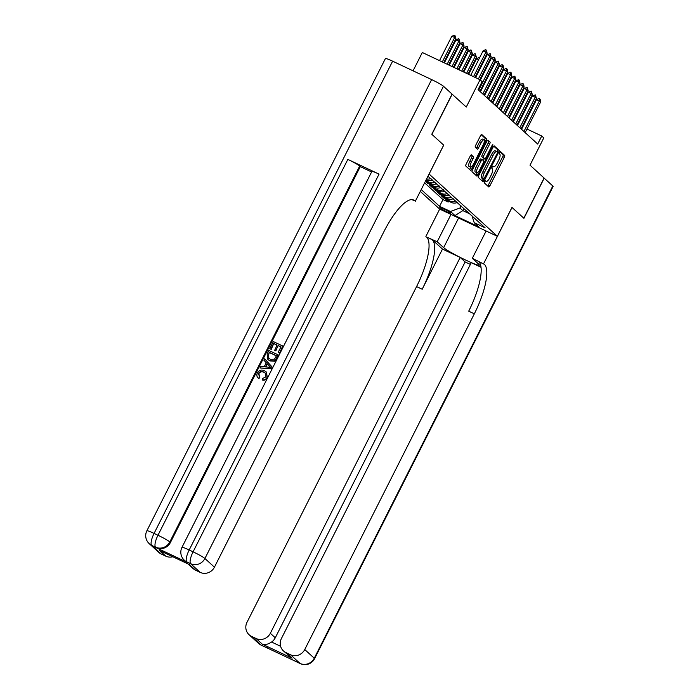 <?xml version="1.0" encoding="UTF-8"?>
<svg xmlns="http://www.w3.org/2000/svg" width="699" height="699" viewBox="0 0 699 699"><rect width="100%" height="100%" fill="white"/><g stroke="black" fill="none" stroke-linecap="round" stroke-linejoin="round"><path stroke-width="1.05" d="M484.73 181.679L484.459 183.042L488.75 186.956A1.774 0.524 115.3 0 0 488.784 186.983A1.774 0.524 115.3 0 0 489.947 185.742L504.285 157.362A1.774 0.524 115.3 0 0 504.678 155.423L500.362 151.491L499.269 153.719L499.829 154.226A5.671 1.678 115.3 0 1 498.57 160.447L497.373 162.806A5.671 1.678 115.3 0 1 493.66 166.764A5.671 1.678 115.3 0 1 493.538 166.677L492.952 166.152L492.14 167.017L491.86 168.38L492.419 168.887A5.671 1.678 115.3 0 1 491.161 175.108L489.964 177.476A5.671 1.678 115.3 0 1 486.251 181.425A5.671 1.678 115.3 0 1 486.128 181.338L485.543 180.814L484.73 181.679M471.414 154.907A1.774 0.524 115.3 0 0 471.371 154.881A1.774 0.524 115.3 0 0 470.209 156.122L466.189 164.082A1.774 0.524 115.3 0 0 465.796 166.021L470.558 170.364A1.774 0.524 115.3 0 0 470.602 170.399A1.774 0.524 115.3 0 0 471.764 169.158L486.093 140.779A1.774 0.524 115.3 0 0 486.487 138.839L481.725 134.488A1.774 0.524 115.3 0 0 481.69 134.461A1.774 0.524 115.3 0 0 480.528 135.702L475.669 145.313A1.774 0.524 115.3 0 0 475.276 147.262L477.312 149.123A1.774 0.524 115.3 0 0 477.356 149.149A1.774 0.524 115.3 0 0 478.518 147.908L480.921 143.146A4.744 1.407 115.3 0 1 484.023 139.835A4.744 1.407 115.3 0 1 483.079 145.112L473.642 163.793A4.744 1.407 115.3 0 1 470.541 167.105A4.744 1.407 115.3 0 1 471.484 161.827L473.057 158.717A1.774 0.524 115.3 0 0 473.45 156.768L471.327 154.872M392.62 61.18L154.077 533.416A10.835 0.935 -153.2 0 0 146.869 530.786L385.411 58.55A10.835 0.935 26.8 0 1 392.62 61.18L431.632 79.59A10.835 0.935 26.8 0 1 443.463 86.257L452.061 94.094L431.772 134.252L443.716 145.147L429.116 174.06L497.382 236.314L511.983 207.402L523.804 218.184L544.093 178.027L530.008 165.182L543.796 137.878L541.742 136.008L537.688 144.038L478.055 89.655L482.118 81.626L480.056 79.747L422.318 52.504L413.065 70.826M443.716 145.147L431.895 134.365L452.183 94.208L466.268 107.052L480.056 79.747M478.745 175.528A1.774 0.524 115.3 0 0 478.352 177.476L483.114 181.819A1.774 0.524 115.3 0 0 483.158 181.845A1.774 0.524 115.3 0 0 484.311 180.604L498.649 152.225A1.774 0.524 115.3 0 0 499.042 150.285L494.28 145.942A1.774 0.524 115.3 0 0 494.237 145.916A1.774 0.524 115.3 0 0 493.083 147.148L478.745 175.528M476.84 176.096L472.078 171.744A1.774 0.524 115.3 0 1 472.472 169.805L486.801 141.425A1.774 0.524 115.3 0 1 487.963 140.193A1.774 0.524 115.3 0 1 488.007 140.219L490.043 142.072A1.774 0.524 115.3 0 1 489.649 144.02L483.839 155.528A1.774 0.524 115.3 0 0 483.446 157.476L484.791 158.708A1.774 0.524 115.3 0 0 484.835 158.734A1.774 0.524 115.3 0 0 485.997 157.502L492.044 145.514L492.856 144.649L492.612 146.03L478.037 174.881A1.774 0.524 115.3 0 1 476.875 176.122A1.774 0.524 115.3 0 1 476.84 176.096M425.411 181.268L427.631 183.287L428.076 182.413M439.225 185.96A7.226 6.876 132.4 0 1 433.328 185.978L434.97 187.472L429.273 184.789L431.737 187.035L432.183 186.161M443.332 189.709A7.226 6.876 132.4 0 1 437.434 189.726L439.086 191.229L433.389 188.538L435.853 190.792L436.298 189.91M447.447 193.457A7.226 6.876 132.4 0 1 441.55 193.474L443.192 194.977L437.495 192.286L439.968 194.54L440.405 193.658M451.563 197.205A7.226 6.876 132.4 0 1 445.665 197.223L447.308 198.726L441.611 196.043L444.075 198.289L449.772 200.98A7.226 6.876 -47.6 0 0 455.669 200.963M444.52 197.415L444.075 198.289M450.532 212.968L449.632 212.138A5.601 0.481 -153.2 0 0 444.258 209.053A5.601 0.481 -153.2 0 0 439.793 207.332A5.601 0.481 -153.2 0 0 439.951 207.577L440.859 208.398A5.601 0.481 -153.2 0 0 446.233 211.491A5.601 0.481 -153.2 0 0 450.689 213.204A5.601 0.481 -153.2 0 0 450.532 212.968M420.282 191.421L439.636 209.071L497.382 236.314M421.209 189.586L439.557 206.319L450.479 211.474L459.968 207.996L461.043 205.856M427.954 176.227L485.123 227.822L474.202 222.666L478.728 226.791L455.005 215.598L450.479 211.474M424.616 182.841L442.965 199.573L448.19 202.037L445.726 199.792L451.423 202.474A7.226 6.876 -47.6 0 0 457.312 202.457M445.665 197.223L439.968 194.54M441.55 193.474L435.853 190.792M437.434 189.726L431.737 187.035M433.328 185.978L427.631 183.287M425.455 181.181L430.855 183.723A7.226 6.876 -47.6 0 0 436.753 183.706M435.11 182.203A7.226 6.876 132.4 0 1 429.212 182.229L425.752 180.595M426.198 179.713L426.748 179.975A7.226 6.876 -47.6 0 0 432.646 179.958M459.968 207.996L462.843 210.617L469.929 213.964M463.926 208.485L462.843 210.617L455.005 215.598M517.933 124.588L517.435 124.134M513.817 120.84L513.319 120.385M509.702 117.091L509.204 116.637M505.595 113.343L505.097 112.888M501.48 109.586L500.982 109.131M497.365 105.837L496.875 105.383M493.258 102.089L492.76 101.635M489.143 98.341L488.645 97.886M485.027 94.583L484.538 94.138M480.921 90.835L480.423 90.381M541.742 136.008L526.976 129.035M522.712 127.026L522.118 126.746M448.636 201.163L448.19 202.037M442.965 199.573L439.557 206.319M472.026 215.877L474.202 222.666M447.308 198.726A7.226 6.876 -47.6 0 0 453.205 198.708M443.192 194.977A7.226 6.876 -47.6 0 0 449.09 194.96M439.086 191.229A7.226 6.876 -47.6 0 0 444.983 191.211M434.97 187.472A7.226 6.876 -47.6 0 0 440.868 187.454M430.995 178.455A7.226 6.876 132.4 0 1 426.573 178.97M487.71 186.004A1.774 0.524 115.3 0 0 488.383 185.008L502.721 156.628A1.774 0.524 115.3 0 0 503.114 154.68L499.916 151.77M497.006 151.657L497.094 151.491A1.774 0.524 115.3 0 0 497.478 149.551L493.756 146.152M482.083 180.875A1.774 0.524 115.3 0 0 482.756 179.87L483.219 178.944M483.787 179.206L497.207 153.448L497.487 152.085L496.902 151.552A5.671 1.678 115.3 0 0 496.771 151.465A5.671 1.678 115.3 0 0 493.057 155.423L484.459 172.443A5.671 1.678 115.3 0 0 483.201 178.673L482.223 178.472L483.813 179.224M495.338 150.818A5.671 1.678 115.3 0 0 495.207 150.731A5.671 1.678 115.3 0 0 491.502 154.68L493.057 155.423M482.223 178.472L481.637 177.93A5.671 1.678 115.3 0 1 482.895 171.709L491.502 154.68M487.474 140.42L490.043 142.072M483.324 158.009A1.774 0.524 115.3 0 1 483.271 158A1.774 0.524 115.3 0 1 483.236 157.974L481.882 156.733A1.774 0.524 115.3 0 1 482.275 154.794L488.085 143.286A1.774 0.524 115.3 0 0 488.479 141.338M484.372 158.516L483.324 160.595M477.172 172.775L476.473 174.147L478.037 174.881M477.801 167.472A4.744 1.407 115.3 0 0 476.858 172.749A4.744 1.407 115.3 0 0 479.96 169.438L483.289 162.858A1.774 0.524 115.3 0 0 483.682 160.919L482.327 159.678A1.774 0.524 115.3 0 0 482.284 159.652A1.774 0.524 115.3 0 0 481.13 160.892L477.801 167.472L476.237 166.738A4.744 1.407 115.3 0 0 475.294 172.006L476.858 172.749M482.24 159.643L480.763 158.944A1.774 0.524 115.3 0 0 480.729 158.918A1.774 0.524 115.3 0 0 479.566 160.15L481.13 160.892M476.237 166.738L479.566 160.15M475.801 175.152A1.774 0.524 115.3 0 0 476.473 174.147M470.541 167.105L468.985 166.362A4.744 1.407 115.3 0 1 469.929 161.093L471.502 157.974A1.774 0.524 115.3 0 0 471.895 156.034L470.89 155.117M484.023 139.835L482.467 139.101A4.744 1.407 115.3 0 0 479.365 142.404L480.921 143.146M476.281 148.179A1.774 0.524 115.3 0 0 476.954 147.174L479.365 142.404M484.355 140.394L484.538 140.045A1.774 0.524 115.3 0 0 484.931 138.096L481.2 134.697M469.527 169.42A1.774 0.524 115.3 0 0 470.2 168.424L470.855 167.131M507.413 85.951L506.827 85.68M507.841 83.705L508.4 84.011M523.927 131.491L539.322 101.014L536.517 99.686L539.051 98.428L540.135 99.214L540.563 102.133L525.167 132.618M521.55 129.315L536.517 99.686M540.563 102.133L539.322 101.014L539.514 98.655M544.067 178.07L552.813 185.978L314.262 658.222A10.835 0.935 -153.2 0 1 314.576 658.685A10.835 10.835 0 0 1 300.273 663.604A10.835 3.207 -64.7 0 1 300.037 663.438L290.513 654.753A10.835 10.31 -47.6 0 0 304.747 649.537L314.262 658.222A10.835 10.31 132.4 0 1 300.037 663.438L261.015 645.028A10.835 10.31 132.4 0 1 258.586 643.403L249.062 634.718A10.835 10.31 -47.6 0 0 251.5 636.352L261.015 645.028A10.835 3.207 115.3 0 0 261.26 645.194A10.835 10.835 0 0 1 258.586 643.403M544.215 178.14L523.927 218.298L511.974 207.42M451.004 214.436L437.198 241.758L443.638 247.629A20.323 1.756 -153.2 0 0 463.131 258.84A20.323 1.756 -153.2 0 0 479.331 265.07A20.323 1.756 -153.2 0 0 478.745 264.196L472.314 258.324L484.328 264.301A45.155 13.351 -64.7 0 1 474.324 313.834L304.747 649.537M437.198 241.758L426.582 237.057A45.155 13.351 -64.7 0 1 416.578 286.59L247 622.293A10.835 10.31 -47.6 0 0 249.062 634.718M442.484 249.08L432.2 239.705A45.155 13.351 -64.7 0 1 422.196 289.237L442.484 249.08L460.195 257.442L465.132 261.942L470.392 264.423M480.999 267.254L471.275 262.667L281.417 638.528A10.835 10.31 -47.6 0 0 283.471 650.952A10.835 10.31 -47.6 0 0 285.908 652.586L292.077 658.213L262.274 644.146C264.781 645.142 267.883 644.434 271.579 642.031L280.614 646.287M262.274 644.146L256.105 638.519L251.5 636.352M256.105 638.519A10.835 10.31 -47.6 0 0 270.338 633.303L275.266 637.803A10.835 10.31 132.4 0 1 271.579 642.031M460.195 257.442L270.338 633.303M552.813 185.978A10.835 0.935 26.8 0 1 553.119 186.45L314.576 658.685M486.111 231.002L472.314 258.324M512.026 207.446L483.629 263.663M439.688 209.097L425.883 236.419M290.513 654.753L285.908 652.586M465.132 261.942L275.266 637.803M484.328 264.301L478.71 261.644A45.155 13.351 -64.7 0 1 468.706 311.177L474.324 313.834M283.471 650.952L292.077 658.213M265.489 373.283L264.152 372.427C262.02 371.274 260.246 371.676 258.848 373.616L259.827 377.425L258.831 378.64L258.281 378.142L258.831 378.64M263.82 372.13C261.688 370.977 259.923 371.37 258.516 373.318L259.495 377.128L258.499 378.342C256.786 376.875 256.411 375.075 257.372 372.934C259.119 370.094 261.496 369.369 264.502 370.767L266.441 372.121L267.324 377.74C266.31 379.618 264.772 380.431 262.719 380.169L262.798 378.377L265.943 376.866L265.332 373.135L264.152 372.427M264.659 358.805L272.418 367.351L271.649 368.88L260.019 367.989L260.744 366.547L264.187 366.809L266.258 362.702L263.934 360.247L264.659 358.805L272.094 367.045L271.317 368.583L260.019 367.989M271.212 349.439L269.797 348.635L273.353 341.593L282.719 346.005L279.617 353.1L278.211 352.296L280.954 346.853L278.071 345.498L275.843 350.863L274.759 350.356L276.987 344.991L273.746 343.462L271.212 349.439L269.797 348.635M280.893 346.975L278.403 345.795M276.935 345.105L274.078 343.759M379.05 174.121L189.184 549.982A10.835 0.935 -153.2 0 0 181.976 547.352L371.842 171.491A10.835 0.935 26.8 0 1 379.05 174.121L347.84 159.398A10.835 0.935 26.8 0 1 359.67 166.065L360.282 166.624L170.425 542.494A10.835 10.31 132.4 0 1 156.192 547.71L187.402 562.433A10.835 10.31 132.4 0 1 184.964 560.808L184.353 560.24A10.835 10.31 -47.6 0 0 186.782 561.874L187.402 562.433M360.282 166.624L371.597 171.963M278.228 354.9L276.891 358.5L274.515 361.226L269.928 360.929L267.866 359.504L267.123 353.939L268.862 350.487L278.228 354.9L275.563 359.836L274.191 360.92L269.604 360.623L267.866 359.504M411.641 199.608L414.577 200.692A45.155 13.351 115.3 0 0 413.563 200.01A45.155 13.351 115.3 0 0 384.013 231.474L214.436 567.177A10.835 10.31 132.4 0 1 200.202 572.394L190.687 563.717L186.782 561.874A10.835 3.207 115.3 0 1 189.184 549.982L193.09 551.826L431.632 79.59M189.438 564.6L159.625 550.532L189.438 564.6L195.606 570.227L200.202 572.394M195.606 570.227A10.835 10.31 132.4 0 1 193.169 568.593L188.145 564.014M443.682 145.112L415.276 201.329M172.819 556.78A10.835 10.31 132.4 0 1 165.794 556.159L159.625 550.532M156.192 547.71L151.674 545.307L161.189 553.992L165.794 556.159M161.189 553.992A10.835 10.31 132.4 0 1 158.76 552.359L149.237 543.673A10.835 10.31 -47.6 0 0 151.674 545.307A10.835 3.207 115.3 0 1 154.077 533.416L157.974 535.259L347.84 159.398M273.746 343.462L270.88 349.142M278.071 345.498L275.843 350.863M275.511 350.566L274.436 350.05M282.719 346.005L279.617 353.1M279.285 352.803L278.211 352.296M269.255 352.357L267.769 356.927L270.303 359.277L274.471 359.207L276.454 355.756L269.255 352.357L268.093 357.233L268.862 358.395M276.402 355.87L269.587 352.654M270.627 367.307L267.132 363.62L265.471 366.914L270.592 367.307M267.446 363.952L265.935 366.949M259.189 376.866L259.827 377.425M266.118 371.824L267.324 377.74M266.992 377.443C265.978 379.321 264.449 380.134 262.396 379.872M503.297 82.202L502.712 81.932M503.726 79.957L504.285 80.254M499.191 78.454L498.605 78.174M499.593 76.217L500.169 76.506M495.075 74.706L494.49 74.426M495.477 72.469L496.063 72.757M490.96 70.949L490.375 70.678M491.371 68.712L491.947 69.009M519.82 127.742L535.216 97.257L532.402 95.938L535.408 94.898L536.448 98.384L521.052 128.861M517.435 125.567L532.402 95.938M536.448 98.384L535.216 97.257L535.408 94.898M515.705 123.985L531.1 93.509L528.295 92.189L531.292 91.15L532.332 94.636L516.937 125.112M513.328 121.818L528.295 92.189M532.332 94.636L531.1 93.509L531.292 91.15M511.589 120.237L526.985 89.76L524.18 88.432L527.186 87.401L528.226 90.887L512.83 121.364M509.213 118.07L524.18 88.432M528.226 90.887L526.985 89.76L527.186 87.401M507.483 116.488L522.878 86.012L520.065 84.684L522.599 83.426L523.682 84.212L524.11 87.139L508.715 117.615M505.097 114.313L520.065 84.684M524.11 87.139L522.878 86.012L523.07 83.653M486.854 67.2L486.268 66.929M487.255 64.963L487.832 65.252M503.367 112.74L518.763 82.264L515.958 80.935L518.492 79.677L519.575 80.464L519.995 83.382L504.599 113.858M500.991 110.564L515.958 80.935M519.995 83.382L518.763 82.264L518.955 79.904M482.738 63.452L482.153 63.172M483.14 61.215L483.725 61.503M499.252 108.983L514.656 78.506L511.843 77.187L514.848 76.147L515.888 79.634L500.493 110.11M496.875 106.816L511.843 77.187M515.888 79.634L514.656 78.506L514.848 76.147M478.623 59.703L476.517 58.707L468.618 74.347M476.517 58.707L479.051 57.449L479.61 57.755M495.145 105.234L510.541 74.758L507.727 73.43L510.261 72.18L511.353 72.958L511.773 75.885L496.377 106.362M492.76 103.068L507.727 73.43M511.773 75.885L510.541 74.758L510.733 72.399M468.033 74.077L476.447 57.405L475.215 56.278L466.574 73.386M472.41 54.959L474.944 53.701L475.407 53.919L475.215 56.278L472.41 54.959L463.769 72.058M475.407 53.919L476.447 57.405M491.03 101.486L506.426 71.01L503.621 69.682L506.155 68.432L507.238 69.21L507.657 72.137L492.262 102.613M488.653 99.31L503.621 69.682M507.657 72.137L506.426 71.01L506.618 68.651M463.184 71.787L472.341 53.657L471.1 52.53L461.724 71.097M468.295 51.21L470.829 49.952L471.292 50.171L471.1 52.53L468.295 51.21L458.92 69.769M471.292 50.171L472.341 53.657M486.923 97.738L502.319 67.261L499.505 65.933L502.039 64.675L503.123 65.461L503.551 68.38L488.155 98.865M484.538 95.562L499.505 65.933M503.551 68.38L502.319 67.261L502.511 64.902M458.326 69.498L468.225 49.909L466.993 48.781L456.875 68.808M464.18 47.453L467.185 46.422L466.993 48.781L464.18 47.453L454.062 67.48M467.185 46.422L468.225 49.909M482.808 93.989L498.204 63.504L495.39 62.185L498.396 61.145L499.436 64.631L484.04 95.108M480.423 91.814L495.39 62.185M499.436 64.631L498.204 63.504L498.396 61.145M453.476 67.209L464.11 46.16L462.878 45.033L452.026 66.519M460.073 43.705L462.607 42.447L463.07 42.674L462.878 45.033L460.073 43.705L449.212 65.199M463.07 42.674L464.11 46.16M478.693 90.232L494.088 59.756L491.283 58.428L493.817 57.178L494.901 57.956L495.32 60.883L479.925 91.359M480.37 80.035L491.283 58.428M495.32 60.883L494.088 59.756L494.28 57.397M448.627 64.92L460.003 42.403L458.762 41.285L447.177 64.229M455.958 39.957L458.492 38.698L458.963 38.926L458.762 41.285L455.958 39.957L444.363 62.91M458.963 38.926L460.003 42.403M478.387 78.961L489.982 56.007L487.168 54.679L490.174 53.648L491.214 57.135L479.837 79.642M475.573 77.633L487.168 54.679M491.214 57.135L489.982 56.007L490.174 53.648M443.778 62.63L455.888 38.655L454.656 37.528L442.318 61.94M451.842 36.208L454.848 35.168L454.656 37.528L451.842 36.208L439.514 60.621M454.848 35.168L455.888 38.655M473.538 76.672L485.866 52.259L483.053 50.931L485.587 49.673L486.679 50.459L487.098 53.377L474.988 77.353M470.724 75.343L483.053 50.931M487.098 53.377L485.866 52.259L486.058 49.9M449.772 200.98L451.423 202.474M429.212 182.229L430.855 183.723M426.276 179.547L426.748 179.975M441.218 207.69L440.859 208.398M485.255 180.927L486.128 181.338M503.114 154.68L504.678 155.423M502.721 156.628L504.285 157.362M488.383 185.008L489.947 185.742M497.478 149.551L499.042 150.285M497.094 151.491L498.649 152.225M482.756 179.87L484.311 180.604M482.895 171.709L484.459 172.443M481.637 177.93L483.201 178.673M488.085 143.286L489.649 144.02M482.275 154.794L483.839 155.528M481.882 156.733L483.446 157.476M483.236 157.974L484.791 158.708M491.947 145.715L492.612 146.03M471.895 156.034L473.45 156.768M471.502 157.974L473.057 158.717M469.929 161.093L471.484 161.827M476.954 147.174L478.518 147.908M484.931 138.096L486.487 138.839M484.538 140.045L486.093 140.779M470.2 168.424L471.764 169.158M432.2 239.705L426.582 237.057M422.196 289.237L416.578 286.59M267.018 647.589A10.835 10.31 132.4 0 1 264.921 646.872A10.835 3.207 -64.7 0 0 265.166 647.038A10.835 10.835 0 0 0 267.542 647.833M296.131 661.595A10.835 10.31 132.4 0 1 294.253 660.441A10.835 10.835 0 0 0 296.376 661.761A10.835 3.207 115.3 0 1 296.131 661.595M458.588 218.018L443.638 247.629M412.393 199.661L414.577 200.692M443.463 86.257L204.921 558.492L214.436 567.177M359.67 166.065L169.805 541.926L170.425 542.494M204.921 558.492A10.835 0.935 -153.2 0 0 193.09 551.826A10.835 3.207 -64.7 0 0 190.687 563.717A10.835 10.31 -47.6 0 0 204.921 558.492M169.805 541.926A10.835 0.935 -153.2 0 0 157.974 535.259A10.835 3.207 -64.7 0 0 155.571 547.151A10.835 10.31 -47.6 0 0 169.805 541.926M485.237 180.945L486.251 181.425M495.207 150.731L496.771 151.465M483.271 158L484.835 158.734M480.729 158.918L482.284 159.652M265.166 647.038L261.26 645.194M300.273 663.604L296.376 661.761M181.976 547.352A10.835 10.835 0 0 0 184.353 560.24M146.869 530.786A10.835 10.835 0 0 0 149.237 543.673"/></g></svg>
